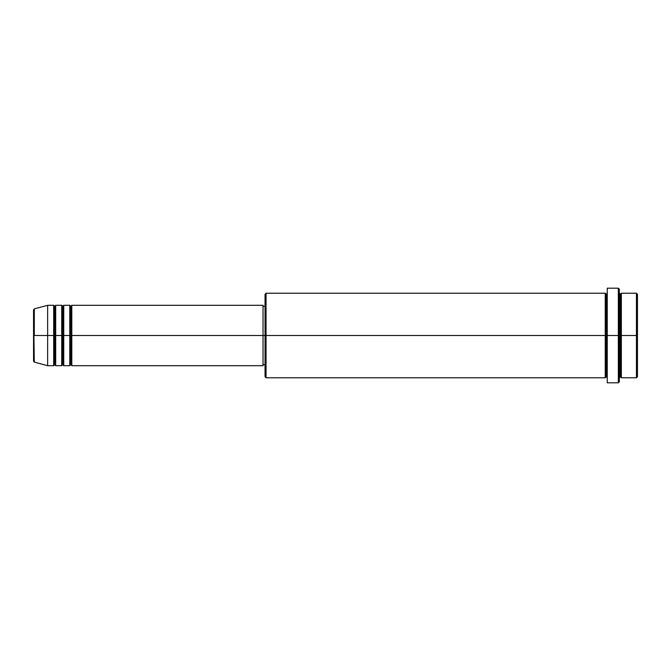 <?xml version="1.0" encoding="UTF-8"?>
<svg xmlns="http://www.w3.org/2000/svg" width="671" height="671" viewBox="0 0 671 671"><rect width="100%" height="100%" fill="white"/><g stroke="black" fill="none" stroke-linecap="round" stroke-linejoin="round"><path stroke-width="1.01" d="M33.55 335.5L33.55 361.149L33.55 335.5L33.55 361.149L34.296 362.122L33.55 309.851L33.55 335.5L47.641 335.5L34.296 335.5L34.296 308.878L34.296 335.5L34.296 308.878L33.55 309.851L33.55 335.5M619.333 293.227L620.34 294.233L621.346 293.227L621.346 335.5L636.443 335.5L636.443 377.773L636.443 335.5L637.45 335.5L637.45 294.233L637.45 376.767L637.45 335.5L621.346 335.5L621.346 293.227L621.346 335.5L619.333 335.5L619.333 381.799L619.333 335.5L606.248 335.5L606.248 294.233L606.248 335.5L266.051 335.5L266.051 377.773L266.051 335.5L263.032 335.5L263.032 365.695L263.032 335.5L71.797 335.5L71.797 305.305L71.797 335.5L70.791 335.5L70.791 306.311L70.791 335.5L69.784 335.5L69.784 305.305L69.784 335.5L63.745 335.5L63.745 305.305L63.745 335.5L62.738 335.5L62.738 306.311L62.738 335.5L61.732 335.5L61.732 305.305L61.732 335.5L55.693 335.5L55.693 305.305L55.693 335.5L54.687 335.5L54.687 306.311L54.687 335.5L53.68 335.5L53.68 305.305L53.68 335.5L47.641 335.5L47.641 365.695L47.641 335.5L53.68 335.5L53.68 305.305L47.641 305.305L47.641 335.5L47.641 305.305L34.296 308.878M71.797 365.695L70.791 364.689L69.784 365.695L69.784 335.5L70.791 335.5L70.791 306.311L70.791 364.689L70.791 335.5L70.791 364.689L70.791 335.5L71.797 335.5L71.797 365.695L263.032 365.695L263.032 365.116M63.745 365.695L62.738 364.689L61.732 365.695L61.732 335.5L62.738 335.5L62.738 306.311L62.738 364.689L62.738 335.5L62.738 364.689L62.738 335.5L63.745 335.5L63.745 365.695L69.784 365.695M55.693 365.695L54.687 364.689L53.68 365.695L53.68 335.5L54.687 335.5L54.687 306.311L54.687 364.689L54.687 335.5L54.687 364.689L54.687 335.5L55.693 335.5L55.693 365.695L61.732 365.695M53.68 305.305L54.687 306.311L55.693 305.305L55.693 335.5L61.732 335.5L61.732 305.305L62.738 306.311L63.745 305.305L63.745 335.5L69.784 335.5L69.784 305.305L70.791 306.311L71.797 305.305L71.797 335.5L263.032 335.5L263.032 305.305L263.032 335.5L265.045 335.5L265.045 376.767L265.045 294.233L265.045 335.5L605.242 335.5L605.242 293.227L605.242 335.5L605.242 293.227L266.051 293.227L266.051 335.5L266.051 293.227L265.045 294.233M607.255 377.773L606.248 376.767L605.242 377.773L605.242 335.5L606.248 335.5L606.248 376.767L606.248 294.233L606.248 335.5L607.255 335.5L607.255 382.805L607.255 288.195L607.255 335.5L618.327 335.5L618.327 382.805L618.327 288.195L618.327 335.5L620.34 335.5L620.34 294.233L620.34 376.767L620.34 335.5L620.34 376.767L620.34 335.5L621.346 335.5L621.346 377.773L636.443 377.773L637.45 376.767M636.443 335.5L636.443 293.227L636.443 335.5M619.333 289.201L619.333 335.5L619.333 289.201L618.327 288.195L607.255 288.195M605.242 335.5L605.242 377.773L605.242 335.5M621.346 335.5L621.346 377.773L621.346 335.5M53.68 335.5L53.68 365.695L53.68 335.5M55.693 335.5L55.693 365.695L55.693 335.5M61.732 335.5L61.732 365.695L61.732 335.5M63.745 335.5L63.745 365.695L63.745 335.5M69.784 335.5L69.784 365.695L69.784 335.5M71.797 335.5L71.797 365.695L71.797 335.5M605.242 377.773L266.051 377.773L265.045 376.767M607.255 382.805L618.327 382.805L619.333 381.799M607.255 293.227L606.248 294.233L605.242 293.227M265.045 364.689L263.032 364.689M53.68 365.695L47.641 365.695L34.296 362.122M61.732 305.305L55.693 305.305M637.45 294.233L636.443 293.227L621.346 293.227M265.045 306.311L263.032 306.311M263.032 305.305L71.797 305.305M69.784 305.305L63.745 305.305M621.346 377.773L620.34 376.767L619.333 377.773"/></g></svg>
